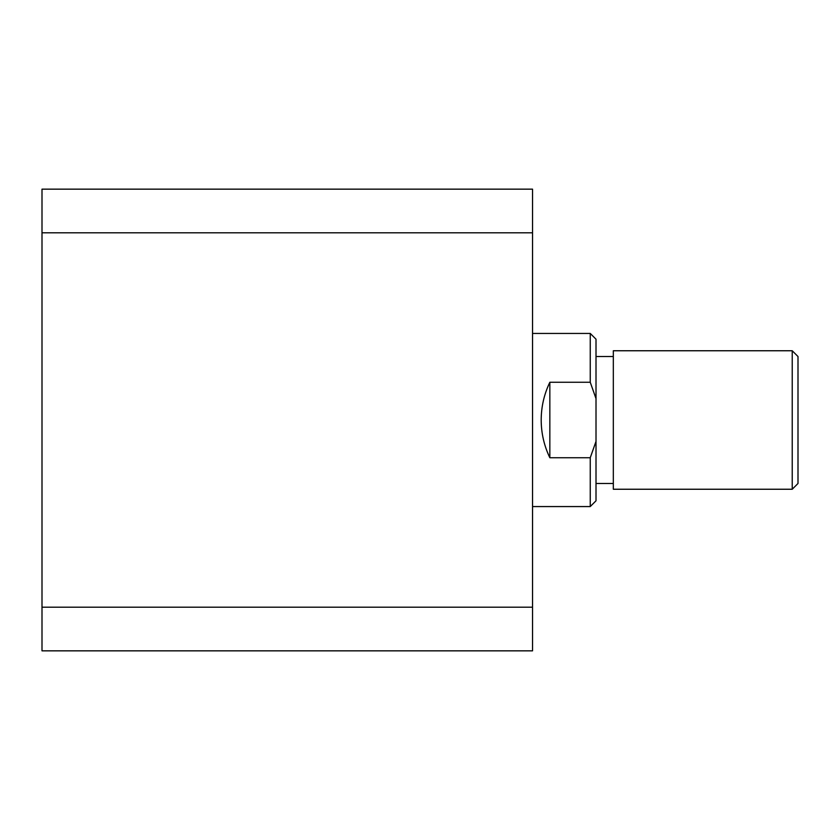 <?xml version="1.0" encoding="UTF-8"?>
<svg xmlns="http://www.w3.org/2000/svg" width="840" height="840" viewBox="0 0 840 840"><rect width="100%" height="100%" fill="white"/><g stroke="black" fill="none" stroke-linecap="round" stroke-linejoin="round"><path stroke-width="1.26" d="M42 607.204L42 232.796L532.539 232.796L532.539 607.204L42 607.204L42 650.843L532.539 650.843L532.539 607.204M532.539 232.796L532.539 189.158L42 189.158L42 232.796M792.225 350.753L798 356.517L798 483.483L792.225 489.248L792.225 350.753L613.326 350.753L613.326 489.248L792.225 489.248M532.539 506.562L590.247 506.562L590.247 457.737L549.843 457.737C544.121 445.809 541.233 433.23 541.191 420C541.233 406.77 544.121 394.191 549.843 382.263L590.247 382.263L590.247 333.438L532.539 333.438M590.247 333.438L596.012 339.203L596.012 500.798L590.247 506.562M549.843 457.737L549.843 382.263M596.012 398.601L590.247 382.263M590.247 457.737L596.012 441.399M613.326 483.483L596.012 483.483M613.326 356.517L596.012 356.517"/></g></svg>
